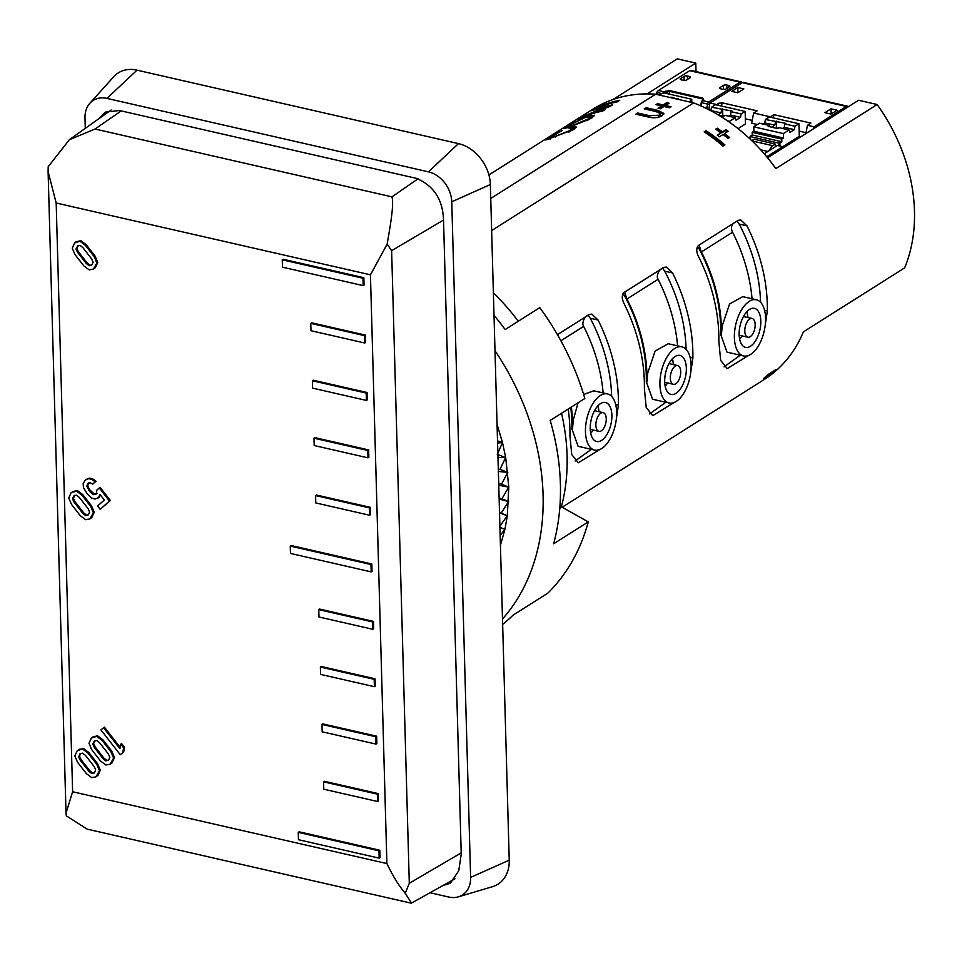 <?xml version="1.0" encoding="UTF-8"?>
<svg xmlns="http://www.w3.org/2000/svg" width="962" height="962" viewBox="0 0 962 962"><rect width="100%" height="100%" fill="white"/><g stroke="black" fill="none" stroke-linecap="round" stroke-linejoin="round"><path stroke-width="1.44" d="M376.647 736.195L322.835 723.893L321.969 724.446L322.186 731.805L375.986 744.095L376.851 743.554L376.647 736.195L375.781 736.736L321.969 724.446M370.25 507.323L316.45 495.033L315.584 495.574L315.789 502.934L369.588 515.235L370.454 514.682L370.25 507.323L369.384 507.876L315.584 495.574M367.051 392.508L313.239 380.218L312.373 380.772L312.578 388.131L366.39 400.42L367.256 399.867L367.051 392.508L366.185 393.061L312.373 380.772M379.834 850.252L299.122 831.805L298.256 832.358L298.46 839.718L379.172 858.152L380.038 857.611L379.834 850.252L378.968 850.793L298.256 832.358M365.44 335.101L311.64 322.811L310.774 323.364L310.979 330.724L364.778 343.013L365.644 342.46L365.44 335.101L364.574 335.654L310.774 323.364M96.368 776.562L97.92 775.468L100.337 770.165L97.619 763.78L88.817 752.488L83.454 748.472L78.812 749.518M110.522 763.936L112.061 762.842L114.49 757.527L111.76 751.142L102.958 739.862L97.595 735.846L92.953 736.892M120.142 747.354L104.353 727.092L100.938 729.917L120.274 754.749L123.701 751.923L124.447 747.246L121.645 743.65L120.779 744.191L119.877 748.676L103.487 727.633M93.783 268.807L95.322 267.701L97.751 262.398L95.022 256.012L86.231 244.721L80.856 240.704L76.214 241.751M92.629 484.102L95.19 481.842L91.667 479.256L88.263 478.679L85.245 480.122L83.177 483.489L83.454 487.662L87.674 494.396L91.462 497.991L95.202 499.074L98.581 497.546L99.976 494.408L104.329 499.999L97.607 506L100.192 509.319L109.464 501.034L99.278 487.95L96.946 490.031L96.116 494.083L93.338 494.66L90.236 492.111L86.82 486.291L87.843 483.477L90.163 482.696L92.629 484.102L96.056 481.289L92.532 478.715L89.129 478.126L86.111 479.581M85.245 480.122L86.544 479.22M96.982 493.53L94.204 494.107L89.478 489.49L87.686 485.738L88.769 482.876M100.192 509.319L110.329 500.48L100.144 487.409L99.278 487.95M98.1 497.955L100.589 495.202M90.272 518.638L91.823 517.544L94.252 512.229L91.522 505.856L82.72 494.564L77.357 490.548L72.715 491.594M363.84 277.693L283.129 259.259L282.263 259.812L282.467 267.171L363.179 285.606L364.045 285.065L363.84 277.693L362.975 278.246L282.263 259.812M371.837 563.972L291.125 545.538L290.259 546.079L290.464 553.439L371.176 571.885L372.041 571.332L371.837 563.972L370.971 564.526L290.259 546.079M373.436 621.38L319.637 609.09L318.771 609.631L318.975 616.991L372.775 629.292L373.641 628.739L373.436 621.38L372.571 621.921L318.771 609.631M368.65 449.915L314.851 437.626L313.985 438.167L314.189 445.526L367.989 457.828L368.855 457.275L368.65 449.915L367.785 450.469L313.985 438.167M375.048 678.787L321.236 666.498L320.37 667.039L320.574 674.398L374.386 686.688L375.252 686.146L375.048 678.787L374.182 679.328L320.37 667.039M378.246 793.602L324.447 781.3L323.581 781.853L323.785 789.213L377.585 801.502L378.451 800.961L378.246 793.602L377.381 794.143L323.581 781.853M48.196 166.727L69.384 139.682L95.046 129.028L391.955 196.861C394.131 204.269 390.38 225.541 387.133 244.156L370.442 274.819L56.181 203.018L48.1 171.597L48.196 166.727M411.039 903.138L87.181 829.148L66.33 815.836L66.017 813.118L72.619 791.762L386.892 863.563C393.037 876.334 399.17 886.23 405.267 893.277L411.52 903.077L454.966 878.823M387.133 244.156L391.63 250.673L443.446 220.094M391.63 250.673L409.295 883.284L405.267 893.277M409.295 883.284L461.195 852.885M391.955 196.861L418.049 178.788M74.675 242.857L72.246 248.16L74.976 254.545L83.778 265.837L89.153 269.865L93.35 269.095L96.885 262.939L94.156 256.565L85.365 245.274L79.99 241.258L74.675 242.857M77.838 245.719L76.01 248.917L77.525 252.26L86.327 263.552L89.129 265.765L91.883 264.935L93.134 262.181L91.606 258.838L82.816 247.547L80.002 245.346L77.261 246.164L78.126 245.611L76.876 248.364L78.391 251.719L87.193 263.011L89.995 265.211L91.715 265.079M91.282 265.392L91.883 264.935M98.533 497.703L99.447 497.005M109.464 501.034L110.329 500.48M96.044 481.277L95.178 481.818L96.056 481.289M71.176 492.688L68.747 498.003L71.477 504.389L80.267 515.668L85.642 519.696L89.851 518.939L93.386 512.782L90.656 506.397L81.854 495.105L76.491 491.089L71.176 492.688M73.749 496.007L72.511 498.761L74.026 502.104L82.828 513.395L85.618 515.596L88.372 514.766L89.622 512.024L88.107 508.67L79.305 497.39L76.503 495.189L74.339 495.562M87.77 515.223L88.372 514.766M74.771 495.322L73.377 498.208L74.892 501.551L83.694 512.842L86.484 515.055L88.203 514.91M120.274 754.749L123.701 751.923M122.835 752.464L123.581 747.799L124.447 747.246M123.581 747.799L120.779 744.191M91.414 737.986L88.985 743.289L91.715 749.675L100.505 760.966L105.88 764.994L110.089 764.225L113.624 758.08L110.895 751.695L102.092 740.403L96.729 736.387L91.414 737.986M94.577 740.848L92.749 744.047L94.264 747.402L103.066 758.693L105.868 760.894L108.61 760.064L109.86 757.322L108.345 753.967L99.543 742.676L96.741 740.487L93.987 741.293L94.853 740.752L93.615 743.506L95.13 746.849L103.932 758.14L106.734 760.341L108.453 760.208M77.261 750.625L74.844 755.928L77.561 762.313L86.364 773.604L91.739 777.633L95.947 776.863L99.471 770.706L96.753 764.321L87.951 753.042L82.588 749.025L77.261 750.625M80.423 753.486L78.595 756.685L80.123 760.028L88.913 771.32L91.715 773.532L94.468 772.702L95.719 769.949L94.204 766.606L85.402 755.314L82.6 753.114L79.846 753.931L80.712 753.378L79.461 756.132L80.988 759.487L89.779 770.778L92.58 772.979L94.3 772.847M93.867 773.159L94.468 772.702M363.179 285.606L362.975 278.246M364.778 343.013L364.574 335.654M371.176 571.885L370.971 564.526M379.172 858.152L378.968 850.793M372.775 629.292L372.571 621.921M366.39 400.42L366.185 393.061M367.989 457.828L367.785 450.469M369.588 515.235L369.384 507.876M374.386 686.688L374.182 679.328M375.986 744.095L375.781 736.736M377.585 801.502L377.381 794.143M490.752 198.461L655.627 94.216L693.578 102.886A160.017 122.944 57.7 0 1 775.841 168.566L877.14 104.521A160.017 122.944 -122.3 0 1 904.665 267.845L803.366 331.89A160.017 122.944 57.7 0 1 764.189 379.533L562.157 507.263M693.578 102.886L491.642 230.555M723.027 134.5A160.017 122.944 57.7 0 1 728.042 138.48L729.581 137.506A160.017 122.944 -122.3 0 0 724.578 133.526L728.162 131.253A160.017 122.944 -122.3 0 0 725.985 129.605L722.39 131.878A160.017 122.944 -122.3 0 0 717.231 128.174L715.692 129.148A160.017 122.944 57.7 0 1 720.851 132.852L717.267 135.125A160.017 122.944 57.7 0 1 719.444 136.772L723.027 134.5M704.16 131.878A160.017 122.944 57.7 0 1 723.051 146.128L724.939 144.937A160.017 122.944 -122.3 0 0 706.036 130.688L704.16 131.878M748.568 355.447L727.212 368.614L720.658 360.401L718.854 341.606A160.017 122.944 -122.3 0 0 698.52 256.529C696.199 251.719 696.175 248.028 698.46 245.478L738.287 220.298L740.764 219.973L747.005 225.878A160.017 122.944 57.7 0 1 767.339 310.954L765.247 324.952M557.431 334.644L589.369 314.442L591.846 314.129L598.087 320.021A160.017 122.944 57.7 0 1 618.422 405.11L616.329 419.095M599.651 449.603L578.294 462.758L571.741 454.557L569.937 435.762A160.017 122.944 -122.3 0 0 568.169 409.054M674.109 402.525L652.753 415.692L646.199 407.479L644.396 388.684A160.017 122.944 -122.3 0 0 624.061 303.595C621.741 298.785 621.717 295.106 624.001 292.544L663.828 267.364L666.305 267.051L672.546 272.943A160.017 122.944 57.7 0 1 692.88 358.032L690.788 372.017M776.069 369.48L767.472 374.915A160.017 122.944 57.7 0 1 763.383 378.703L771.981 373.268A160.017 122.944 -122.3 0 0 776.069 369.48M656.024 111.58L644.239 108.886L646.115 107.696L658.044 110.426L663.912 113.48L662.012 115.717C658.128 117.953 653.378 118.35 647.787 116.907L635.858 114.189L637.734 112.999L649.53 115.693L659.211 115.199L660.593 113.66L656.024 111.58M671.091 106.782L669.552 107.756L663.972 106.481L660.377 108.742L657.984 108.201L661.579 105.928L656 104.654L657.539 103.68L663.119 104.954L666.714 102.681L669.107 103.235L665.512 105.507L671.091 106.782M602.609 111.123L605.122 109.536A160.017 122.944 -122.3 0 0 584.379 115.909L609.836 106.554L612.457 104.894L596.464 108.261A160.017 122.944 57.7 0 1 617.207 101.888L619.72 100.301A160.017 122.944 -122.3 0 0 595.418 108.309L591.678 110.678L607.299 106.529L582.094 116.739L578.318 119.12A160.017 122.944 57.7 0 1 602.609 111.123M570.815 126.647L591.762 118.122L594.516 115.236L587.409 116.077L566.858 126.323L563.828 128.607L570.815 126.647M569.312 128.68L572.222 128.607L570.598 130.243L555.026 136.484C549.374 138.564 548.16 138.588 551.346 136.568L562.433 130.423L545.863 139.971L573.785 129.497L576.226 126.972L572.63 126.864L569.312 128.68M549.386 138.083L551.346 136.568M488.9 174.94L593.157 109.019A160.017 122.944 57.7 0 1 655.627 94.216M613.071 99.471L677.296 58.862L695.791 63.095L696.031 71.585M877.14 104.521L858.573 100.276L767.58 157.804M571.38 407.022A152.826 117.412 57.7 0 1 572.534 428.896L573.232 420.238L578.066 402.789M583.621 394.468L593.794 390.8L607.479 393.927A28.8 14.586 102.9 0 0 586.844 418.759A28.8 14.586 102.9 0 0 594.648 450.084A28.8 14.586 102.9 0 0 616.642 412.157A28.8 14.586 102.9 0 0 607.479 393.927M594.648 450.084L578.102 446.308L571.861 428.751A152.02 116.799 -122.3 0 0 570.767 407.407M669.107 403.006L652.561 399.23L646.32 381.673A152.02 116.799 -122.3 0 0 624.867 296.332L626.094 296.609A7.997 6.145 -122.3 0 0 626.947 299.002A152.826 117.412 57.7 0 1 646.993 381.83L647.691 373.172L655.098 351.07L668.253 343.723L681.938 346.849A28.8 14.586 102.9 0 0 661.291 371.681A28.8 14.586 102.9 0 0 669.107 403.006A28.8 14.586 102.9 0 0 691.101 365.079A28.8 14.586 102.9 0 0 681.938 346.849M743.566 355.94L727.019 352.152L720.778 334.596A152.02 116.799 -122.3 0 0 699.326 249.254L700.552 249.543A7.997 6.145 -122.3 0 0 701.406 251.924A152.826 117.412 57.7 0 1 721.452 334.752L722.149 326.094L729.557 304.004L742.712 296.657L756.397 299.771A28.8 14.586 102.9 0 0 735.75 324.603A28.8 14.586 102.9 0 0 743.566 355.94A28.8 14.586 102.9 0 0 765.56 318.001A28.8 14.586 102.9 0 0 756.397 299.771M724.049 366.871L740.283 355.194M760.569 302.248A152.02 116.799 -122.3 0 0 739.153 224.074L737.072 221.068M752.056 298.785A152.826 117.412 -122.3 0 0 732.575 232.227A7.997 6.145 57.7 0 1 733.958 223.028M700.552 249.543L699.121 245.07M699.326 249.254L697.486 246.512M575.132 461.014L591.365 449.338M611.652 396.404A152.02 116.799 -122.3 0 0 590.235 318.23L588.167 315.223M603.138 392.929A152.826 117.412 -122.3 0 0 583.657 326.371A7.997 6.145 57.7 0 1 582.804 323.978C583.188 319.312 585.377 316.137 589.369 314.442M649.591 413.937L665.824 402.26M686.11 349.326A152.02 116.799 -122.3 0 0 664.694 271.152L662.626 268.145M677.597 345.863A152.826 117.412 -122.3 0 0 658.116 279.293A7.997 6.145 57.7 0 1 657.262 276.912C657.647 272.234 659.836 269.059 663.828 267.364M626.094 296.609L624.663 292.135M624.867 296.332L623.027 293.59M590.235 428.848A19.998 10.125 102.9 0 0 596.608 441.51A19.998 10.125 102.9 0 0 611.88 415.163A19.998 10.125 102.9 0 0 605.519 402.501A19.998 10.125 102.9 0 0 590.235 428.848M664.694 381.77A19.998 10.125 102.9 0 0 671.067 394.432A19.998 10.125 102.9 0 0 686.339 368.085A19.998 10.125 102.9 0 0 679.978 355.435A19.998 10.125 102.9 0 0 664.694 381.77M739.153 334.704A19.998 10.125 102.9 0 0 745.526 347.354A19.998 10.125 102.9 0 0 760.798 321.019A19.998 10.125 102.9 0 0 754.436 308.357A19.998 10.125 102.9 0 0 739.153 334.704M647.053 93.903L695.791 63.095M771.981 373.268L771.945 372.09M673.412 364.598L672.522 358.598L673.388 363.732M598.953 411.676L598.063 405.675L598.929 410.81M747.871 317.52L746.981 311.532L747.847 316.654M744.78 331.144A9.596 4.858 -77.1 0 1 752.116 318.494A9.596 4.858 -77.1 0 1 754.713 328.944A9.596 4.858 -77.1 0 1 747.835 337.217A9.596 4.858 -77.1 0 1 744.78 331.144M595.863 425.288A9.596 4.858 -77.1 0 1 603.198 412.65A9.596 4.858 -77.1 0 1 605.795 423.088A9.596 4.858 -77.1 0 1 598.917 431.361A9.596 4.858 -77.1 0 1 595.863 425.288M670.322 378.21A9.596 4.858 -77.1 0 1 677.657 365.572A9.596 4.858 -77.1 0 1 680.254 376.01A9.596 4.858 -77.1 0 1 673.376 384.295A9.596 4.858 -77.1 0 1 670.322 378.21M704.388 132.034L705.807 131.133L723.917 145.587M724.578 133.526L724.001 134.632L728.474 138.215M716.077 129.413L716.846 128.932L721.849 132.924L725.444 130.652L727.068 131.95M717.772 135.51L720.851 132.852M717.231 128.174L716.846 128.932M722.39 131.878L721.849 132.924M725.985 129.605L725.444 130.652M570.598 130.243L570.899 130.904L573.184 128.042L576.202 127.417M568.434 132.335L570.899 130.904M555.026 136.484L555.327 137.133M548.821 137.734L549.567 138.456M547.835 139.598L549.242 138.648M572.63 126.864L573.184 128.042M590.464 116.642L594.48 115.717M565.716 128.295L567.628 127.032M589.105 119.396L591.077 117.701L590.68 116.847L588.804 118.735L589.105 119.396L586.832 120.719M587.409 116.077L587.77 116.847M566.858 126.323L567.291 127.249M588.804 118.735L573.364 125.048L573.665 125.709M573.364 125.048C567.339 127.261 566.065 127.261 569.528 125.072L584.884 117.665L590.68 116.847M568.073 127.994L567.472 126.707L569.528 125.072M600.589 111.532L603.787 110.377M607.359 106.662L611.471 105.519M595.418 108.309L595.791 109.091M615.187 102.297L618.374 101.154M607.299 106.529L607.599 107.179M645.983 109.283L646.115 107.696M646.163 109.175L658.092 111.893L658.044 110.426M658.092 111.893L663.708 114.201M637.602 114.586L637.734 112.999M637.782 114.466L652.128 117.677M657.178 117.556L659.247 116.679L659.211 115.199M659.247 116.679L660.629 115.127L660.593 113.66M659.728 108.598L661.615 107.407L661.579 105.928M657.575 105.014L657.539 103.68M661.579 106.073L663.155 106.433L663.119 104.954M663.155 106.433L666.75 104.161L666.714 102.681M666.75 104.161L667.4 104.305M665.548 106.842L665.512 105.507M665.199 386.291L667.652 382.984M590.74 433.369L593.193 430.062M739.658 339.213L742.111 335.906M430.014 892.748L448.677 897.017A26.924 20.695 -122.3 0 0 458.357 896.837L492.46 886.687A36.809 28.271 -122.3 0 0 509.235 860.16L490.355 184.536A36.809 28.271 -122.3 0 0 458.477 143.615L136.989 70.166A36.809 28.271 -122.3 0 0 113.648 76.804L89.863 103.271A26.924 20.695 -122.3 0 0 84.993 118.001L85.281 128.379M458.357 896.837A26.924 20.695 -122.3 0 0 470.622 877.416L451.755 201.792A26.924 20.695 -122.3 0 0 428.427 171.849L106.938 98.401A26.924 20.695 -122.3 0 0 89.863 103.271M442.869 885.569L450.372 883.284L458.754 870.742L461.231 854.064L443.554 221.128C443.133 200.072 434.09 185.822 416.39 178.355L119.48 110.522L105.255 112.133L99.651 118.158M502.489 619.011A228.03 175.192 -122.3 0 0 494.997 350.685M497.053 424.446L502.477 442.532L505.687 457.455L508.778 487.085L507.335 515.68L504.93 529.328L500.432 545.238M493.386 292.785A195.767 150.409 57.7 0 1 518.265 321.248M502.645 624.386A228.03 175.192 57.7 0 0 513.131 615.091L547.763 593.205A228.03 175.192 -122.3 0 0 588.275 521.885L553.643 543.783A228.03 175.192 57.7 0 0 550.204 420.406L584.836 398.508A228.03 175.192 -122.3 0 0 539.778 307.648L505.146 329.545A228.03 175.192 57.7 0 0 494.011 315.32M561.507 413.263A195.767 150.409 57.7 0 1 561.351 506.806L588.275 521.885M500.384 543.614L501.406 542.412M501.346 542.484L500.348 542.051M500.156 535.473L504.93 529.328M504.87 529.401L499.338 526.984L507.335 515.68M499.531 512.878L507.287 515.752L501.19 513.095L508.621 501.563M501.19 513.095L499.518 512.481M499.146 498.989L508.573 501.635L501.911 498.785L508.778 487.085M501.911 498.785L499.11 498.015M498.761 485.245L508.73 487.157L501.503 484.175L507.804 472.354M501.503 484.175L498.713 483.658M498.376 471.452L507.756 472.426L499.963 469.348L505.687 457.455M499.963 469.348L498.304 469.203M497.979 457.443L505.651 457.539L497.306 454.425M497.859 453.15L502.477 442.532M497.582 443.001L502.441 442.604L497.522 440.885M497.222 430.098L498.172 427.657M497.15 427.91L498.136 427.729L497.138 427.417M559.752 508.513L561.351 506.806M784.884 123.954L794.973 126.262L798.953 123.737L769.359 116.979L765.379 119.492L785.834 123.352L784.884 123.954L784.27 127.333L782.467 128.475M782.707 146.741L799.302 136.255L798.953 123.737M760.653 149.795L767.904 151.455M799.157 131.109L806.024 132.684M753.643 112.999L770.466 116.847L773.929 114.658L810.918 123.1L807.455 125.288L814.105 126.816L846.319 106.457A4.798 2.429 -77.1 0 1 847.51 106.193L743.398 82.395A4.798 2.429 102.9 0 0 742.207 82.66L709.992 103.03L716.654 104.545L718.71 103.259L722.137 102.826L757.106 110.81L753.643 112.999L751.671 123.244L757.383 124.543M745.346 118.819L752.224 120.382M738.082 128.643L745.49 123.954L745.141 111.448L715.548 104.69L711.567 107.203L732.022 111.063L731.072 111.664L730.459 115.043L728.667 116.174M745.141 111.448L741.161 113.961L731.072 111.664M837.072 110.209L831.024 108.826L824.963 112.662L831.012 114.045L837.072 110.209M737.806 87.53L731.745 91.366L737.794 92.749L743.854 88.913L737.806 87.53L737.95 92.653M709.812 103.415L708.717 109.644M813.768 128.607L814.105 126.816L815.271 127.657M805.843 133.622L807.455 125.288M766.726 156.77L782.671 146.693L777.356 145.478L764.201 153.8M783.26 147.895L782.671 146.693L783.513 147.727M773.304 117.881L773.929 114.658M710.762 110.702L711.567 107.203M741.161 113.961L740.548 117.352L736.05 120.19L735.269 117.689L725.192 115.38L723.797 116.258L718.458 115.043M727.5 120.827L729.557 121.296L735.269 117.689M729.557 121.296L729.593 122.282M718.049 114.791L721.043 112.891L721.656 109.512M724.374 115.897L722.221 115.897M722.799 115.536L722.606 108.91M740.548 117.352L730.459 115.043M710.954 110.582L721.043 112.891M794.973 126.262L794.359 129.642L789.85 132.491L789.081 129.978L778.992 127.669L777.609 128.547L768.193 126.395L769.576 125.529L759.487 123.22L753.775 126.828L753.895 131.253L752.164 132.347L752.236 134.993L750.168 136.4L750.613 139.55M765.379 119.492L764.766 122.883L762.962 124.014M778.859 145.827L778.775 143.11L750.528 136.652M751.779 140.668L754.076 139.213L775.324 144.072L775.408 146.717M753.775 126.828L783.369 133.598L783.489 138.011L781.757 139.105L781.829 141.751L779.881 142.989L779.966 146.08M783.369 133.598L789.081 129.978M771.668 127.2L774.855 125.18L775.468 121.801M769.576 125.529L769.973 126.804M778.186 128.186L776.021 128.186M776.599 127.826L776.418 121.2M794.359 129.642L784.27 127.333M764.766 122.883L774.855 125.18M752.164 132.347L781.757 139.105M783.489 138.011L753.895 131.253M778.775 143.11L779.881 142.989M781.829 141.751L752.236 134.993M831.168 113.949L831.024 108.826M775.324 144.072L772.775 145.683A7.997 4.052 102.9 0 0 769.528 150.433M847.51 106.193A4.798 2.429 -77.1 0 1 848.34 106.746M688.936 101.828L691.389 100.288A2.405 0.938 -1.6 0 0 691.762 99.759A2.405 0.938 -1.6 0 0 690.668 99.002L665.103 93.158A2.405 0.938 -1.6 0 0 661.796 93.518L659.343 95.07M669.648 97.427A2.405 0.938 178.4 0 1 672.161 97.378L672.185 98.004M677.561 99.23L672.161 97.378M677.549 98.617A2.405 0.938 178.4 0 1 678.643 99.363A2.405 0.938 178.4 0 1 678.631 99.471M706.673 108.61L707.539 104.088A2.405 1.215 -77.1 0 1 708.705 101.996L740.055 82.179A4.798 2.429 -77.1 0 1 741.245 81.914A4.798 2.429 -77.1 0 1 742.207 82.66L846.319 106.457L847.137 107.504M723.568 89.418L723.46 85.377L719.997 87.566L720.021 88.6M723.46 85.377A2.405 0.938 178.4 0 1 726.779 85.017L726.875 88.42M728.835 87.181L728.787 85.474L726.779 85.017M728.787 85.474A2.405 0.938 178.4 0 1 729.893 86.231A2.405 0.938 178.4 0 1 729.509 86.76L726.045 88.949A2.405 0.938 178.4 0 1 722.727 89.31L720.718 88.841A2.405 0.938 178.4 0 1 719.612 88.095A2.405 0.938 178.4 0 1 719.997 87.566M684.162 80.411L684.042 76.371L680.579 78.559A2.405 0.938 178.4 0 0 680.206 79.088A2.405 0.938 178.4 0 0 681.3 79.834L683.321 80.303A2.405 0.938 178.4 0 0 686.64 79.942L690.103 77.754A2.405 0.938 178.4 0 0 690.476 77.225A2.405 0.938 178.4 0 0 689.381 76.467L687.361 76.01L687.457 79.425M684.042 76.371A2.405 0.938 178.4 0 1 687.361 76.01M741.245 81.914L690.932 70.418A4.798 2.429 102.9 0 0 689.742 70.683L658.393 90.5A2.405 1.215 102.9 0 0 658.188 90.656A2.405 1.215 102.9 0 0 657.238 92.592L656.866 94.504M656.421 94.396L658.02 90.837M703.066 100.577L702.537 98.882L669.576 91.354L665.067 92.761A1.599 0.806 102.9 0 0 664.73 93.098M658.393 90.5L664.381 91.871L665.391 91.234A0.806 0.613 57.7 0 1 666.077 92.124L665.848 93.326M665.391 91.234L669.961 90.656L702.921 98.184L703.727 99.988A0.806 0.613 -122.3 0 0 703.318 100.048L703.318 100.048A0.806 0.613 -122.3 0 0 703.09 100.397M386.892 863.563L370.442 274.819M56.181 203.018L72.619 791.762M95.046 129.028L121.188 110.919M94.456 268.254L95.322 267.701M96.885 262.939L97.751 262.398M94.156 256.565L95.022 256.012M85.365 245.274L86.231 244.721M79.99 241.258L80.856 240.704M76.01 248.917L76.876 248.364M77.525 252.26L78.391 251.719M86.327 263.552L87.193 263.011M89.129 265.765L89.995 265.211M99.555 496.188L100.421 495.634M93.338 494.66L94.204 494.107M90.236 492.111L91.101 491.57M88.612 490.031L89.478 489.49M86.82 486.291L87.686 485.738M91.667 479.256L92.532 478.715M88.263 478.679L89.129 478.126M90.957 518.085L91.823 517.544M93.386 512.782L94.252 512.229M90.656 506.397L91.522 505.856M81.854 495.105L82.72 494.564M76.491 491.089L77.357 490.548M72.511 498.761L73.377 498.208M74.026 502.104L74.892 501.551M82.828 513.395L83.694 512.842M85.618 515.596L86.484 515.055M111.195 763.383L112.061 762.842M113.624 758.08L114.49 757.527M110.895 751.695L111.76 751.142M102.092 740.403L102.958 739.862M96.729 736.387L97.595 735.846M92.749 744.047L93.615 743.506M94.264 747.402L95.13 746.849M103.066 758.693L103.932 758.14M105.868 760.894L106.734 760.341M97.054 776.021L97.92 775.468M99.471 770.706L100.337 770.165M96.753 764.321L97.619 763.78M87.951 753.042L88.817 752.488M82.588 749.025L83.454 748.472M78.595 756.685L79.461 756.132M80.123 760.028L80.988 759.487M88.913 771.32L89.779 770.778M91.715 773.532L92.58 772.979M572.534 428.896L571.861 428.751M646.993 381.83L646.32 381.673M721.452 334.752L720.778 334.596M764.574 310.329L767.339 310.954M747.005 225.878L739.153 224.074M732.575 232.227L701.406 251.924M615.656 404.473L618.422 405.11M590.235 318.23L598.087 320.021M583.657 326.371L560.882 340.764M690.115 357.407L692.88 358.032M664.694 271.152L672.546 272.943M658.116 279.293L626.947 299.002M649.566 117.16L649.53 115.693M106.938 98.401L136.989 70.166M470.622 877.416L509.235 860.16M451.755 201.792L490.355 184.536M428.427 171.849L458.477 143.615M718.301 105.315L718.71 103.259M722.137 102.826L721.512 106.048M750.372 139.334L750.3 136.568M752.08 140.957L772.775 145.683M709.271 104.401L701.563 102.718L700.937 105.928M703.727 99.988L702.717 100.625L708.705 101.996L709.728 103.319M741.017 83.417L740.055 82.179L689.742 70.683M661.664 93.603L656.806 92.412M702.164 100.794L702.921 98.184M669.961 90.656L669.047 94.06M700.673 105.808L701.286 102.645A1.599 0.806 -77.1 0 1 702.068 101.214A0.806 0.613 -122.3 0 1 702.308 100.685L703.547 99.844M691.45 102.405L691.389 100.288M680.579 78.559L680.615 79.593M689.429 78.175L689.381 76.467M700.564 105.772L702.308 100.685A0.806 0.613 -122.3 0 1 702.717 100.625A2.405 1.215 102.9 0 0 701.563 102.718L701.286 102.609M663.491 93.061A2.405 1.215 -77.1 0 1 664.381 91.871A0.806 0.613 57.7 0 1 665.067 92.761M48.1 171.597L66.017 813.118M111.087 110.017L69.384 139.682M93.35 269.095L94.216 268.554M75.782 242.003L76.647 241.462M89.851 518.939L90.717 518.386M72.282 491.847L73.148 491.293M110.089 764.225L110.955 763.684M92.52 737.145L93.386 736.591M95.947 776.863L96.813 776.31M78.379 749.771L79.245 749.23M752.116 318.494L743.458 316.522M747.835 337.217L739.177 335.233M603.198 412.65L594.54 410.666M598.917 431.361L590.259 429.389M677.657 365.572L668.999 363.588M673.376 384.295L664.718 382.311M549.987 139.346L549.398 138.083M750.168 136.4L750.24 139.201M691.762 99.759L691.846 102.489M657.25 91.51L658.188 90.656"/></g></svg>

